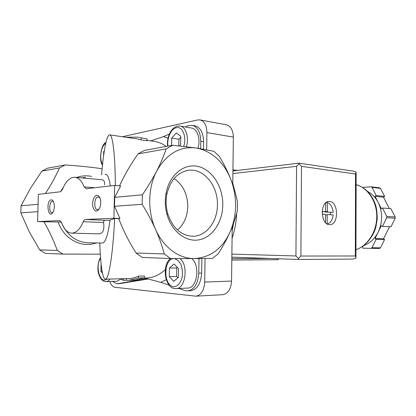 <?xml version="1.0" encoding="UTF-8"?>
<svg xmlns="http://www.w3.org/2000/svg" width="416" height="416" viewBox="0 0 416 416"><rect width="100%" height="100%" fill="white"/><g stroke="black" fill="none" stroke-linecap="round" stroke-linejoin="round"><path stroke-width="0.62" d="M102.482 273.239L100.927 271.341L101.093 263.926M173.737 281.33L169.291 276.645L169.442 268.06L174.034 264.009L178.558 268.611L178.412 277.352L173.737 281.33M178.838 145.855L178.948 139.225L171.714 138.107L171.59 145.428M171.714 138.107L176.28 132.98L180.778 136.313L180.632 144.867L179.65 145.938M104.182 151.642L103.683 151.58L103.584 155.756M103.683 151.58L104.317 150.779M168.028 138.237L163.446 136.625L151.128 140.785M169.088 285.121L160.794 282.355L146.463 278.564L117.676 283.748L116.433 283.624L112.502 281.388M128.991 280.296L134.893 280.108L144.362 277.846L138.414 278.013L128.991 280.296L123.318 280.301L120.364 278.772M125.954 137.249L137.311 137.129L147.072 138.928L137.311 137.129M71.604 233.142C76.17 233.054 80.059 229.237 83.273 221.692L103.6 222.503C104.53 229.798 102.991 233.579 98.972 233.849L71.604 233.142C67.298 232.783 63.95 229.247 61.568 222.534L59.805 220.615L37.596 221.588L38.36 194.355L60.476 191.76L63.315 187.398M60.476 191.76L62.436 189.545C65.671 181.319 69.805 177.226 74.849 177.268L101.936 179.748C103.984 180.029 104.863 181.724 104.572 184.834M74.849 177.268C78.666 177.715 81.76 180.924 84.126 186.893L94.676 187.746M83.273 221.692C83.855 220.308 84.588 219.57 85.472 219.487L104.993 220.319C104.078 220.438 103.61 221.166 103.6 222.503M164.278 253.958C162.146 246.017 159.24 237.832 155.558 229.414C147.378 211.416 147.862 187.782 156.645 171.174C152.568 178.974 147.8 186.857 142.345 194.828L142.158 204.308C147.295 212.612 151.762 220.984 155.558 229.414C163.524 247.603 179.239 258.825 194.303 258.57L212.311 258.398L218 254.056C222.763 246.693 226.808 239.314 230.136 231.92C233.35 224.536 235.773 217.396 237.401 210.491L237.5 202.15C236.054 194.672 233.818 187.044 230.802 179.26C227.677 171.491 223.855 163.842 219.331 156.307L213.814 151.252L196.019 147.95L172.583 145.246L166.166 148.886C163.795 155.958 160.618 163.384 156.645 171.174C166.624 153.837 179.748 146.094 196.019 147.95C211.848 151.128 223.439 161.564 230.802 179.26C237.416 197.226 237.193 214.781 230.136 231.92C222.3 248.716 210.356 257.603 194.303 258.57L170.607 258.575L164.278 253.958L136.042 253.032C129.022 241.899 123.245 230.412 118.7 218.572L119.959 218.514L114.52 206.263L114.712 197.33L120.666 185.921L114.644 185.406L113.922 218.244L119.959 218.514M142.345 194.828L114.712 197.33M142.158 204.308L114.52 206.263M114.644 185.406L86.221 188.739L84.126 186.893M61.386 222.061L61.256 222.066C66.825 235.175 75.847 242.102 88.317 242.84L102.398 243.006C105.435 242.653 107.983 235.019 110.032 220.116L104.993 220.319M110.032 220.116L114.613 218.509C113.001 254.592 108.67 280.062 105.352 279.204C102.487 279.266 100.433 263.848 99.798 242.975M138.414 278.013L138.455 276.12C135.242 277.638 132.033 278.439 128.835 278.522L105.352 279.204M144.362 277.846L144.399 275.964L138.455 276.12M126.292 280.212L126.329 278.595M123.318 280.301L123.354 278.684M126.35 137.311L126.355 136.999M129.277 137.743L129.288 137.431M115.331 185.463C115.248 154.674 112.642 134.644 109.647 134.852L136.947 138.871L141.175 139.906L141.211 138.055M141.175 139.906L147.035 140.764L147.072 138.928M109.647 134.852C106.579 134.467 103.407 152.006 101.561 174.996M110.302 185.916C109.039 177.414 107.286 173.607 105.04 174.491M96.829 195.343C93.896 195.551 91.712 202.264 92.96 207.106C94.942 212.15 97.256 212.3 99.892 207.553C100.849 204.859 101.015 202.114 100.396 199.321C99.648 196.628 98.457 195.302 96.829 195.343M51.236 199.857C45.328 200.772 48.412 220.657 53.144 211.905C54.506 208.718 54.688 205.468 53.685 202.155C53.061 200.569 52.239 199.805 51.236 199.857M113.922 218.244L85.472 219.487M20.842 212.878L37.866 211.676L38.08 204.277L21.05 205.816L20.842 212.878L29.156 231.582L39.718 249.891L45.214 253.38L62.941 254.114L57.299 250.463L39.718 249.891M37.596 221.588L43.945 221.759C49.525 231.639 53.976 241.207 57.299 250.463M45.417 193.528C51.147 184.621 55.838 176.088 59.493 167.934L41.922 171.075L30.404 188.391L21.05 205.816M41.922 171.075L47.559 168.189L65.27 164.939C79.7 165.958 91.9 167.222 101.868 168.73M118.747 218.696L114.613 218.509M170.607 258.575L142.225 257.4L136.042 253.032M222.789 204.984C222.612 221.666 212.94 236.808 199.774 239.694C186.649 242.705 171.938 232.034 167.076 214.729C165.079 207.496 164.757 200.221 166.119 192.899C169.634 174.32 184.782 162.807 198.723 166.618C212.701 170.238 223.08 187.351 222.789 204.984M172.583 145.246L144.336 150.431L138.05 153.904L166.166 148.886M119.517 185.822C124.467 175.11 130.645 164.471 138.05 153.904M100.308 254.171L62.941 254.114M61.256 222.066L43.945 221.759M59.493 167.934L65.27 164.939M191.698 258.58C200.491 265.174 197.215 288.522 187.621 288.07L175.937 288.584C185.489 289.058 188.755 265.236 179.982 258.591M198.999 258.544L198.775 273.146C197.99 283.759 194.329 289.661 187.793 290.846L185.078 290.649L179.057 288.449M186.378 146.682C189.259 137.514 185.879 126.698 180.107 126.058L191.604 128.04C197.387 128.695 200.808 139.246 197.985 148.247M185.401 126.968L187.746 125.752L192.109 125.33C197.6 126.859 200.486 132.184 200.772 141.3L200.658 148.673M163.446 136.625L169.4 134.009M120.806 279.115L116.99 281.247L105.955 281.596C107.437 281.533 108.8 280.691 110.032 279.068M117.676 283.748L120.37 283.494L117.655 283.587M120.37 283.494L148.294 278.996M201.869 258.523L201.651 273.078C200.866 283.65 197.2 289.526 190.658 290.711L187.793 290.846M192.109 125.33L194.932 125.824C200.429 127.358 203.32 132.662 203.606 141.747L203.497 149.157M205.072 258.492L204.729 282.069C204.116 290.498 201.172 295.204 195.9 296.182L115.086 287.3C112.804 286.92 111.03 284.981 109.762 281.476M122.346 136.718L197.636 119.959L199.982 119.902C204.386 121.155 206.695 125.388 206.913 132.595L206.664 149.739M232.227 226.907L231.556 281.076C230.963 289.193 227.999 293.732 222.664 294.689L195.9 296.182M199.982 119.902L226.299 124.795C230.76 126.043 233.111 130.14 233.35 137.093L232.757 184.548M217.422 204.932C217.469 222.004 205.717 237.063 191.838 236.231C180.44 235.102 172.396 227.542 167.705 213.559C165.937 207.152 165.651 200.71 166.858 194.225C170.305 180.008 177.668 172.021 188.942 170.253C204.157 168.407 218.062 186.129 217.422 204.932M174.065 178.516C182.998 184.808 187.564 194.158 187.767 206.575C187.424 216.455 184.007 224.276 177.523 230.027M178.948 139.225L180.762 137.223M177.918 277.774L176.628 276.442L169.291 276.645M176.628 276.442L176.774 267.94L169.442 268.06M176.774 267.94L177.377 267.41M102.107 271.315L100.927 271.341M53.461 201.63L52.432 201.271C49.145 201.313 48.693 212.794 51.984 212.68L52.858 212.41M99.866 197.761L98.103 196.929C94.006 197.018 93.501 209.773 97.599 209.69L99.169 209.05M279.24 258.788L277.493 259.724L231.816 260.031M237.541 170.43L232.939 169.868M356.054 209.305L356.028 220.787M322.197 214.188L325.328 214.401L325.536 214.744L325.499 222.555M325.536 214.916L327.21 214.854L327.418 214.542L333.148 214.932C332.53 220.064 330.574 223.08 327.278 223.969M327.21 214.854L327.163 223.907M327.434 211.91L327.267 202.457C330.606 203.746 332.571 207.038 333.159 212.326L324.823 212.014L333.159 212.326M367.635 191.49C372.081 193.825 375.601 197.496 378.206 202.504L381.384 208.77L382.496 207.984L390.931 208.712L395.195 216.991L395.195 218.28L390.941 226.808L382.491 226.356L381.378 225.633L375.019 238.529L376.111 239.273L371.946 247.712L370.999 248.342L379.501 248.451L380.448 247.827L384.592 239.522L383.505 238.789L389.511 226.73M362.846 246.782L362.138 246.771M362.955 187.704L362.955 187.387L371.072 186.8L379.532 187.84L380.474 188.406L384.597 196.414L383.51 197.2L389.36 208.577M371.946 247.712L380.448 247.827M382.496 207.984L386.766 216.382L395.195 216.991M386.766 216.382L386.766 217.698L395.195 218.28M371.072 186.8L372.013 187.372L380.474 188.406M372.013 187.372L376.147 195.499L375.055 196.3L378.206 202.504C382.715 212.217 382.71 222.087 378.186 232.107C374.78 238.742 370.048 243.194 363.99 245.466M370.999 248.342L362.84 248.217L362.846 246.761L362.164 246.756M386.766 217.698L382.491 226.356M329.586 201.469C338.718 201.765 338.894 225.087 329.748 224.63C320.445 225.306 319.722 201.068 329.051 201.453L329.586 201.469M298.454 258.492L300.882 256.043L355.332 255.986L355.94 257.613L355.909 258.206L352.836 259.09L298.22 259.444L298.454 258.492L295.927 255.97L296.577 166.322L299.125 163.774L298.958 163.166L232.924 170.976M298.958 163.166L353.813 171.194L356.117 172.063L355.534 174.018L301.496 166.348L299.125 163.774M376.147 195.499L384.597 196.414M375.055 196.3L383.51 197.2M376.111 239.273L384.592 239.522M375.019 238.529L383.505 238.789M231.832 258.643L269.812 258.466M234.411 170.804L232.929 170.622M322.161 211.531L325.354 211.76L325.551 211.448L325.593 202.966M327.267 202.457L326.139 202.514M330.564 214.755L330.554 212.425M322.145 211.822L322.764 211.864M100.594 258.305C94.812 266.006 100.173 284.679 106.772 279.162M174.127 258.612C163.441 258.086 162.937 285.761 173.644 286.744C177.585 286.707 181.038 282.651 182.307 276.432C182.697 272.085 182.198 268.024 180.804 264.248C178.963 261.056 176.738 259.178 174.127 258.612M183.7 146.375C186.945 136.994 182.478 125.944 176.368 127.702C171.101 128.632 166.78 138.232 167.939 146.099M105.721 143.343C100.922 146.208 99.008 159.021 102.57 164.18M166.244 146.411C162.505 143.686 158.626 142.038 154.606 141.466L147.046 140.353M160.794 282.355L166.239 279.729M137.358 279.906L138.008 280.296M143.801 278.091L146.671 278.008C153.052 277.831 159.26 275.044 165.292 269.646M81.734 177.897L85.441 177.336M96.101 242.934C81.77 248.399 63.809 239.127 58.188 222.061M76.71 177.44C81.624 175.708 86.596 175.375 91.624 176.436M201.651 273.078L198.775 273.146M203.606 141.747L200.772 141.3M231.556 281.076L204.729 282.069M233.35 137.093L206.913 132.595M232.185 230.604L233.584 223.288M355.956 249.74C365.071 246.501 372.616 238.03 375.856 227.204L377.239 218.863C377.125 212.649 376.589 208.078 375.632 205.156C371.961 194.407 365.456 187.574 356.117 184.652C367.749 187.834 376.813 201.308 376.771 216.466C376.797 231.618 367.676 245.768 355.956 249.683M300.882 256.043L301.496 166.348M355.332 255.986L355.534 174.018M296.577 166.322L232.892 173.566M295.927 255.97L231.889 254.114M298.21 259.444L231.852 257.156L298.22 259.444L352.836 259.09M325.51 211.635L327.226 211.567M232.086 238.155C234.77 230.277 236.304 221.988 236.688 213.283M234.983 191.672L232.773 183.362M167.705 213.559L167.076 214.729M166.858 194.225L166.119 192.899M185.78 170.825L188.942 170.253M100.542 257.603C98.654 259.979 97.027 267.743 98.42 272.969C100.058 278.777 102.57 281.653 105.955 281.596M170.529 258.57C161.221 265.413 164.986 289.51 175.937 288.584M102.487 164.97C98.68 161.086 101.02 144.149 105.945 142.381M167.565 146.167C167.19 142.49 167.632 138.856 168.896 135.257C170.841 130.208 173.716 127.156 177.533 126.11L180.107 126.058M355.94 257.613L356.143 172.572M329.051 201.453L328.791 201.469"/></g></svg>
